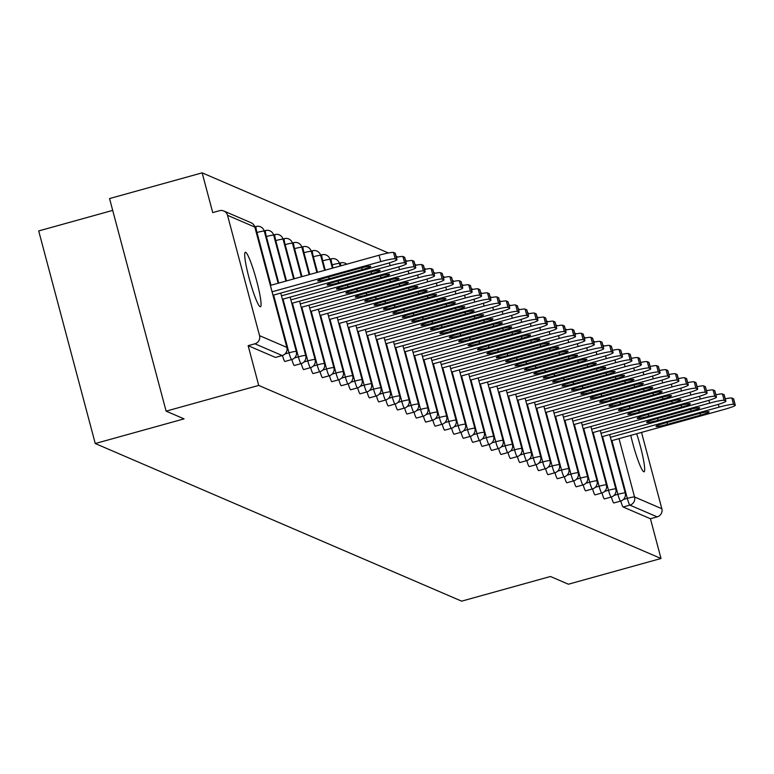 <?xml version="1.0" encoding="UTF-8"?>
<svg xmlns="http://www.w3.org/2000/svg" width="774" height="774" viewBox="0 0 774 774"><rect width="100%" height="100%" fill="white"/><g stroke="black" fill="none" stroke-linecap="round" stroke-linejoin="round"><path stroke-width="1.16" d="M630.781 435.385A28.28 3.289 74.5 0 0 643.736 471.763A28.28 3.289 74.5 0 0 644.065 471.801A28.28 3.289 74.5 0 0 636.663 433.75M245.639 252.295A28.28 3.289 74.5 0 0 245.31 252.266A28.28 3.289 74.5 0 0 249.363 279.124A28.28 3.289 74.5 0 0 260.122 306.717A28.28 3.289 74.5 0 0 260.451 306.756A28.28 3.289 74.5 0 0 256.397 279.898A28.28 3.289 74.5 0 0 245.639 252.295M112.694 210.393L38.7 230.942L95.26 443.531L461.652 601.156L550.449 576.495L568.406 584.215L661.006 558.499L258.719 385.423L166.11 411.149L109.55 198.56L202.149 172.844L212.734 212.598L219.497 210.712A6.627 6.55 -66.7 0 1 223.812 211.002L251.105 222.748A6.627 6.55 -66.7 0 1 254.83 227.072L227.537 215.327A6.627 6.55 -66.7 0 0 223.812 211.002M604.465 345.997L602.83 345.223M595.187 341.934L593.435 341.179M585.783 337.89L584.031 337.135M576.388 333.846L574.637 333.091M566.994 329.801L565.243 329.047M557.59 325.757L555.838 325.003M548.195 321.713L546.444 320.958M538.801 317.669L537.05 316.914M529.397 313.625L527.645 312.88M520.002 309.59L518.251 308.836M510.608 305.546L508.857 304.792M501.204 301.502L499.453 300.747M491.809 297.458L490.058 296.703M482.415 293.414L480.664 292.659M473.011 289.37L471.26 288.615M463.616 285.325L461.865 284.571M454.222 281.281L452.471 280.536M444.818 277.237L443.067 276.492M435.423 273.203L433.672 272.448M426.029 269.159L424.278 268.404M416.625 265.114L414.874 264.36M407.23 261.07L405.479 260.316M397.836 257.026L396.085 256.271M388.432 252.982L202.149 172.844M275.563 357.375A6.627 0.774 -105.5 0 1 275.505 357.424A6.627 0.774 -105.5 0 1 275.428 357.414L282.191 355.537L254.907 343.791A6.627 6.55 -66.7 0 0 259.551 335.655L227.537 215.327M275.428 357.414L248.144 345.668L258.719 385.423M254.907 343.791L248.144 345.668M641.53 432.395L661.838 508.731A6.627 6.55 113.3 0 1 657.194 516.868L650.431 518.744L661.006 558.499M95.26 443.531L184.067 418.869L166.11 411.149M650.431 518.744L623.138 507.009A6.627 0.774 -105.5 0 1 620.758 501.039M613.879 502.926A6.627 0.774 -105.5 0 1 613.821 502.974A6.627 0.774 -105.5 0 1 613.743 502.965A6.627 0.774 -105.5 0 1 611.363 496.995M604.484 498.882A6.627 0.774 -105.5 0 1 604.426 498.93A6.627 0.774 -105.5 0 1 604.349 498.92A6.627 0.774 -105.5 0 1 601.969 492.951M595.09 494.838A6.627 0.774 -105.5 0 1 595.022 494.886A6.627 0.774 -105.5 0 1 594.945 494.876A6.627 0.774 -105.5 0 1 592.565 488.916M585.686 490.793A6.627 0.774 -105.5 0 1 585.628 490.842A6.627 0.774 -105.5 0 1 585.55 490.832A6.627 0.774 -105.5 0 1 583.17 484.872M576.291 486.749A6.627 0.774 -105.5 0 1 576.233 486.798A6.627 0.774 -105.5 0 1 576.156 486.788A6.627 0.774 -105.5 0 1 573.776 480.828M566.897 482.705A6.627 0.774 -105.5 0 1 566.829 482.753A6.627 0.774 -105.5 0 1 566.752 482.744A6.627 0.774 -105.5 0 1 564.372 476.784M557.493 478.671A6.627 0.774 -105.5 0 1 557.435 478.709A6.627 0.774 -105.5 0 1 557.357 478.709A6.627 0.774 -105.5 0 1 554.977 472.74M548.098 474.626A6.627 0.774 -105.5 0 1 548.04 474.675A6.627 0.774 -105.5 0 1 547.963 474.665A6.627 0.774 -105.5 0 1 545.583 468.696M538.704 470.582A6.627 0.774 -105.5 0 1 538.636 470.631A6.627 0.774 -105.5 0 1 538.559 470.621A6.627 0.774 -105.5 0 1 536.179 464.652M529.3 466.538A6.627 0.774 -105.5 0 1 529.242 466.587A6.627 0.774 -105.5 0 1 529.164 466.577A6.627 0.774 -105.5 0 1 526.784 460.607M519.905 462.494A6.627 0.774 -105.5 0 1 519.847 462.542A6.627 0.774 -105.5 0 1 519.77 462.533A6.627 0.774 -105.5 0 1 517.39 456.573M510.511 458.45A6.627 0.774 -105.5 0 1 510.443 458.498A6.627 0.774 -105.5 0 1 510.366 458.489A6.627 0.774 -105.5 0 1 507.986 452.529M501.107 454.406A6.627 0.774 -105.5 0 1 501.049 454.454A6.627 0.774 -105.5 0 1 500.971 454.444A6.627 0.774 -105.5 0 1 498.591 448.485M491.713 450.362A6.627 0.774 -105.5 0 1 491.654 450.41A6.627 0.774 -105.5 0 1 491.577 450.4A6.627 0.774 -105.5 0 1 489.197 444.44M482.318 446.317A6.627 0.774 -105.5 0 1 482.25 446.366A6.627 0.774 -105.5 0 1 482.173 446.356A6.627 0.774 -105.5 0 1 479.793 440.396M472.914 442.283A6.627 0.774 -105.5 0 1 472.856 442.322A6.627 0.774 -105.5 0 1 472.779 442.322A6.627 0.774 -105.5 0 1 470.399 436.352M463.52 438.239A6.627 0.774 -105.5 0 1 463.462 438.287A6.627 0.774 -105.5 0 1 463.384 438.278A6.627 0.774 -105.5 0 1 461.004 432.308M454.125 434.195A6.627 0.774 -105.5 0 1 454.057 434.243A6.627 0.774 -105.5 0 1 453.98 434.233A6.627 0.774 -105.5 0 1 451.6 428.264M444.721 430.151A6.627 0.774 -105.5 0 1 444.663 430.199A6.627 0.774 -105.5 0 1 444.586 430.189A6.627 0.774 -105.5 0 1 442.206 424.22M435.327 426.106A6.627 0.774 -105.5 0 1 435.269 426.155A6.627 0.774 -105.5 0 1 435.191 426.145A6.627 0.774 -105.5 0 1 432.811 420.185M425.932 422.062A6.627 0.774 -105.5 0 1 425.864 422.111A6.627 0.774 -105.5 0 1 425.787 422.101A6.627 0.774 -105.5 0 1 423.407 416.141M416.528 418.018A6.627 0.774 -105.5 0 1 416.47 418.066A6.627 0.774 -105.5 0 1 416.393 418.057A6.627 0.774 -105.5 0 1 414.013 412.097M407.134 413.974A6.627 0.774 -105.5 0 1 407.076 414.022A6.627 0.774 -105.5 0 1 406.998 414.013A6.627 0.774 -105.5 0 1 404.618 408.053M397.739 409.939A6.627 0.774 -105.5 0 1 397.672 409.978A6.627 0.774 -105.5 0 1 397.594 409.968A6.627 0.774 -105.5 0 1 395.214 404.009M388.335 405.895A6.627 0.774 -105.5 0 1 388.277 405.934A6.627 0.774 -105.5 0 1 388.2 405.934A6.627 0.774 -105.5 0 1 385.82 399.964M378.941 401.851A6.627 0.774 -105.5 0 1 378.883 401.899A6.627 0.774 -105.5 0 1 378.805 401.89A6.627 0.774 -105.5 0 1 376.425 395.92M369.546 397.807A6.627 0.774 -105.5 0 1 369.479 397.855A6.627 0.774 -105.5 0 1 369.401 397.846A6.627 0.774 -105.5 0 1 367.021 391.876M360.142 393.763A6.627 0.774 -105.5 0 1 360.084 393.811A6.627 0.774 -105.5 0 1 360.007 393.802A6.627 0.774 -105.5 0 1 357.627 387.832M350.748 389.719A6.627 0.774 -105.5 0 1 350.69 389.767A6.627 0.774 -105.5 0 1 350.612 389.757A6.627 0.774 -105.5 0 1 348.232 383.798M341.353 385.675A6.627 0.774 -105.5 0 1 341.286 385.723A6.627 0.774 -105.5 0 1 341.208 385.713A6.627 0.774 -105.5 0 1 338.828 379.753M331.949 381.63A6.627 0.774 -105.5 0 1 331.891 381.679A6.627 0.774 -105.5 0 1 331.814 381.669A6.627 0.774 -105.5 0 1 329.434 375.709M322.555 377.586A6.627 0.774 -105.5 0 1 322.497 377.635A6.627 0.774 -105.5 0 1 322.419 377.625A6.627 0.774 -105.5 0 1 320.039 371.665M313.16 373.552A6.627 0.774 -105.5 0 1 313.093 373.59A6.627 0.774 -105.5 0 1 313.015 373.581A6.627 0.774 -105.5 0 1 310.635 367.621M303.756 369.508A6.627 0.774 -105.5 0 1 303.698 369.546A6.627 0.774 -105.5 0 1 303.621 369.546A6.627 0.774 -105.5 0 1 301.241 363.577M294.362 365.463A6.627 0.774 -105.5 0 1 294.304 365.512A6.627 0.774 -105.5 0 1 294.226 365.502A6.627 0.774 -105.5 0 1 291.846 359.533M284.967 361.419A6.627 0.774 -105.5 0 1 284.9 361.468A6.627 0.774 -105.5 0 1 284.832 361.458A6.627 0.774 -105.5 0 1 282.442 355.489M395.233 258.855L396.859 259.561L395.166 253.185L393.54 252.479L395.233 258.855A13.255 1.229 165.1 0 0 380.74 261.602L272.09 291.779M396.859 259.561A13.255 1.229 165.1 0 1 396.985 259.677A13.255 1.229 165.1 0 1 385.984 263.857L273.009 295.233M326.338 277.566A10.381 0.958 165.1 0 0 317.727 280.846A10.381 0.958 165.1 0 0 329.173 278.785L362.155 269.623A10.381 0.958 165.1 0 0 370.775 266.343A10.381 0.958 165.1 0 0 359.329 268.404L326.338 277.566M380.74 261.602L379.047 255.227L270.397 285.403M379.047 255.227A13.255 1.229 -14.9 0 1 393.54 252.479M404.638 262.899L406.263 263.605L404.56 257.22L402.935 256.523L404.638 262.899A13.255 1.229 165.1 0 0 390.144 265.646L281.484 295.823M406.263 263.605A13.255 1.229 165.1 0 1 406.389 263.711A13.255 1.229 165.1 0 1 395.379 267.901L282.404 299.277M335.742 281.61A10.381 0.958 165.1 0 0 327.121 284.89A10.381 0.958 165.1 0 0 338.567 282.829L371.549 273.667A10.381 0.958 165.1 0 0 380.169 270.387A10.381 0.958 165.1 0 0 368.724 272.448L335.742 281.61M396.365 257.326A13.255 1.229 -14.9 0 1 402.935 256.523M414.032 266.943L415.657 267.64L413.964 261.264L412.329 260.567L414.032 266.943A13.255 1.229 165.1 0 0 399.539 269.691L290.889 299.867M415.657 267.64A13.255 1.229 165.1 0 1 415.783 267.756A13.255 1.229 165.1 0 1 404.783 271.945L291.808 303.321M345.136 285.654A10.381 0.958 165.1 0 0 336.516 288.934A10.381 0.958 165.1 0 0 347.971 286.873L380.953 277.711A10.381 0.958 165.1 0 0 389.574 274.431A10.381 0.958 165.1 0 0 378.118 276.492L345.136 285.654M405.76 261.37A13.255 1.229 -14.9 0 1 412.329 260.567M423.426 270.987L425.052 271.684L423.359 265.308L421.733 264.611L423.426 270.987A13.255 1.229 165.1 0 0 408.933 273.735L300.283 303.911M425.052 271.684A13.255 1.229 165.1 0 1 425.178 271.8A13.255 1.229 165.1 0 1 414.177 275.989L301.202 307.365M354.531 289.699A10.381 0.958 165.1 0 0 345.92 292.978A10.381 0.958 165.1 0 0 357.365 290.918L390.348 281.755A10.381 0.958 165.1 0 0 398.968 278.476A10.381 0.958 165.1 0 0 387.522 280.536L354.531 289.699M415.154 265.405A13.255 1.229 -14.9 0 1 421.733 264.611M432.83 275.031L434.456 275.728L432.753 269.352L431.128 268.655L432.83 275.031A13.255 1.229 165.1 0 0 418.337 277.779L309.677 307.955M434.456 275.728A13.255 1.229 165.1 0 1 434.582 275.844A13.255 1.229 165.1 0 1 423.572 280.033L310.597 311.409M363.935 293.733A10.381 0.958 165.1 0 0 355.314 297.013A10.381 0.958 165.1 0 0 366.76 294.952L399.742 285.799A10.381 0.958 165.1 0 0 408.362 282.52A10.381 0.958 165.1 0 0 396.917 284.58L363.935 293.733M424.558 269.449A13.255 1.229 -14.9 0 1 431.128 268.655M442.225 279.075L443.85 279.772L442.157 273.396L440.522 272.7L442.225 279.075A13.255 1.229 165.1 0 0 427.732 281.823L319.082 311.999M443.85 279.772A13.255 1.229 165.1 0 1 443.976 279.888A13.255 1.229 165.1 0 1 432.976 284.077L320.001 315.453M373.329 297.777A10.381 0.958 165.1 0 0 364.709 301.057A10.381 0.958 165.1 0 0 376.164 298.996L409.146 289.834A10.381 0.958 165.1 0 0 417.767 286.564A10.381 0.958 165.1 0 0 406.311 288.625L373.329 297.777M433.953 273.493A13.255 1.229 -14.9 0 1 440.522 272.7M451.619 283.12L453.245 283.816L451.552 277.44L449.926 276.734L451.619 283.12A13.255 1.229 165.1 0 0 437.126 285.858L328.476 316.034M453.245 283.816A13.255 1.229 165.1 0 1 453.371 283.932A13.255 1.229 165.1 0 1 442.37 288.122L329.395 319.498M382.724 301.821A10.381 0.958 165.1 0 0 374.113 305.101A10.381 0.958 165.1 0 0 385.558 303.04L418.541 293.878A10.381 0.958 165.1 0 0 427.161 290.598A10.381 0.958 165.1 0 0 415.706 292.659L382.724 301.821M443.347 277.537A13.255 1.229 -14.9 0 1 449.926 276.734M461.023 287.164L462.649 287.86L460.946 281.484L459.321 280.778L461.023 287.164A13.255 1.229 165.1 0 0 446.53 289.902L337.87 320.078M462.649 287.86A13.255 1.229 165.1 0 1 462.765 287.976A13.255 1.229 165.1 0 1 451.764 292.156L338.789 323.532M392.128 305.865A10.381 0.958 165.1 0 0 383.507 309.145A10.381 0.958 165.1 0 0 394.953 307.084L427.935 297.922A10.381 0.958 165.1 0 0 436.555 294.642A10.381 0.958 165.1 0 0 425.11 296.703L392.128 305.865M452.751 281.581A13.255 1.229 -14.9 0 1 459.321 280.778M470.418 291.198L472.043 291.904L470.35 285.529L468.715 284.822L470.418 291.198A13.255 1.229 165.1 0 0 455.925 293.946L347.274 324.122M472.043 291.904A13.255 1.229 165.1 0 1 472.169 292.021A13.255 1.229 165.1 0 1 461.169 296.2L348.194 327.576M401.522 309.91A10.381 0.958 165.1 0 0 392.902 313.189A10.381 0.958 165.1 0 0 404.357 311.129L437.339 301.966A10.381 0.958 165.1 0 0 445.959 298.687A10.381 0.958 165.1 0 0 434.504 300.747L401.522 309.91M462.146 285.625A13.255 1.229 -14.9 0 1 468.715 284.822M479.812 295.242L481.438 295.949L479.745 289.563L478.119 288.866L479.812 295.242A13.255 1.229 165.1 0 0 465.319 297.99L356.669 328.166M481.438 295.949A13.255 1.229 165.1 0 1 481.563 296.065A13.255 1.229 165.1 0 1 470.563 300.244L357.588 331.62M410.917 313.954A10.381 0.958 165.1 0 0 402.306 317.234A10.381 0.958 165.1 0 0 413.751 315.173L446.733 306.011A10.381 0.958 165.1 0 0 455.354 302.731A10.381 0.958 165.1 0 0 443.899 304.792L410.917 313.954M471.54 289.669A13.255 1.229 -14.9 0 1 478.119 288.866M489.216 299.286L490.842 299.993L489.139 293.607L487.514 292.911L489.216 299.286A13.255 1.229 165.1 0 0 474.723 302.034L366.063 332.21M490.842 299.993A13.255 1.229 165.1 0 1 490.958 300.099A13.255 1.229 165.1 0 1 479.957 304.288L366.982 335.664M420.321 317.998A10.381 0.958 165.1 0 0 411.7 321.278A10.381 0.958 165.1 0 0 423.146 319.217L456.128 310.055A10.381 0.958 165.1 0 0 464.748 306.775A10.381 0.958 165.1 0 0 453.303 308.836L420.321 317.998M480.944 293.714A13.255 1.229 -14.9 0 1 487.514 292.911M498.611 303.331L500.236 304.027L498.543 297.651L496.908 296.955L498.611 303.331A13.255 1.229 165.1 0 0 484.118 306.078L375.467 336.255M500.236 304.027A13.255 1.229 165.1 0 1 500.362 304.143A13.255 1.229 165.1 0 1 489.362 308.333L376.387 339.709M429.715 322.042A10.381 0.958 165.1 0 0 421.095 325.322A10.381 0.958 165.1 0 0 432.55 323.261L465.532 314.099A10.381 0.958 165.1 0 0 474.152 310.819A10.381 0.958 165.1 0 0 462.697 312.88L429.715 322.042M490.339 297.758A13.255 1.229 -14.9 0 1 496.908 296.955M508.005 307.375L509.631 308.071L507.938 301.696L506.312 300.999L508.005 307.375A13.255 1.229 165.1 0 0 493.512 310.122L384.862 340.299M509.631 308.071A13.255 1.229 165.1 0 1 509.756 308.187A13.255 1.229 165.1 0 1 498.756 312.377L385.781 343.753M439.11 326.086A10.381 0.958 165.1 0 0 430.499 329.366A10.381 0.958 165.1 0 0 441.944 327.296L474.926 318.143A10.381 0.958 165.1 0 0 483.547 314.863A10.381 0.958 165.1 0 0 472.092 316.924L439.11 326.086M499.733 301.792A13.255 1.229 -14.9 0 1 506.312 300.999M517.409 311.419L519.035 312.116L517.332 305.74L515.707 305.043L517.409 311.419A13.255 1.229 165.1 0 0 502.916 314.167L394.256 344.343M519.035 312.116A13.255 1.229 165.1 0 1 519.151 312.232A13.255 1.229 165.1 0 1 508.15 316.421L395.175 347.797M448.514 330.121A10.381 0.958 165.1 0 0 439.893 333.401A10.381 0.958 165.1 0 0 451.339 331.34L484.321 322.187A10.381 0.958 165.1 0 0 492.941 318.907A10.381 0.958 165.1 0 0 481.496 320.968L448.514 330.121M509.128 305.836A13.255 1.229 -14.9 0 1 515.707 305.043M526.804 315.463L528.429 316.16L526.736 309.784L525.101 309.087L526.804 315.463A13.255 1.229 165.1 0 0 512.311 318.211L403.66 348.387M528.429 316.16A13.255 1.229 165.1 0 1 528.555 316.276A13.255 1.229 165.1 0 1 517.554 320.465L404.579 351.841M457.908 334.165A10.381 0.958 165.1 0 0 449.288 337.445A10.381 0.958 165.1 0 0 460.743 335.384L493.725 326.222A10.381 0.958 165.1 0 0 502.345 322.952A10.381 0.958 165.1 0 0 490.89 325.012L457.908 334.165M518.532 309.881A13.255 1.229 -14.9 0 1 525.101 309.087M536.198 319.507L537.824 320.204L536.13 313.828L534.505 313.122L536.198 319.507A13.255 1.229 165.1 0 0 521.705 322.245L413.055 352.422M537.824 320.204A13.255 1.229 165.1 0 1 537.949 320.32A13.255 1.229 165.1 0 1 526.949 324.509L413.974 355.885M467.303 338.209A10.381 0.958 165.1 0 0 458.692 341.489A10.381 0.958 165.1 0 0 470.137 339.428L503.119 330.266A10.381 0.958 165.1 0 0 511.74 326.986A10.381 0.958 165.1 0 0 500.285 329.047L467.303 338.209M527.926 313.925A13.255 1.229 -14.9 0 1 534.505 313.122M545.593 323.551L547.228 324.248L545.525 317.872L543.899 317.166L545.593 323.551A13.255 1.229 165.1 0 0 531.109 326.289L422.449 356.466M547.228 324.248A13.255 1.229 165.1 0 1 547.344 324.364A13.255 1.229 165.1 0 1 536.343 328.544L423.368 359.92M476.707 342.253A10.381 0.958 165.1 0 0 468.086 345.533A10.381 0.958 165.1 0 0 479.532 343.472L512.514 334.31A10.381 0.958 165.1 0 0 521.134 331.03A10.381 0.958 165.1 0 0 509.689 333.091L476.707 342.253M537.32 317.969A13.255 1.229 -14.9 0 1 543.899 317.166M554.997 327.586L556.622 328.292L554.929 321.916L553.294 321.21L554.997 327.586A13.255 1.229 165.1 0 0 540.504 330.334L431.853 360.51M556.622 328.292A13.255 1.229 165.1 0 1 556.748 328.408A13.255 1.229 165.1 0 1 545.747 332.588L432.772 363.964M486.101 346.297A10.381 0.958 165.1 0 0 477.481 349.577A10.381 0.958 165.1 0 0 488.936 347.516L521.918 338.354A10.381 0.958 165.1 0 0 530.538 335.074A10.381 0.958 165.1 0 0 519.083 337.135L486.101 346.297M546.725 322.013A13.255 1.229 -14.9 0 1 553.294 321.21M564.391 331.63L566.017 332.336L564.323 325.951L562.698 325.254L564.391 331.63A13.255 1.229 165.1 0 0 549.898 334.378L441.248 364.554M566.017 332.336A13.255 1.229 165.1 0 1 566.142 332.452A13.255 1.229 165.1 0 1 555.142 336.632L442.167 368.008M495.495 350.341A10.381 0.958 165.1 0 0 486.885 353.621A10.381 0.958 165.1 0 0 498.33 351.56L531.312 342.398A10.381 0.958 165.1 0 0 539.933 339.118A10.381 0.958 165.1 0 0 528.478 341.179L495.495 350.341M556.119 326.057A13.255 1.229 -14.9 0 1 562.698 325.254M573.786 335.674L575.421 336.38L573.718 329.995L572.092 329.298L573.786 335.674A13.255 1.229 165.1 0 0 559.292 338.422L450.642 368.598M575.421 336.38A13.255 1.229 165.1 0 1 575.537 336.487A13.255 1.229 165.1 0 1 564.536 340.676L451.561 372.052M504.9 354.386A10.381 0.958 165.1 0 0 496.279 357.665A10.381 0.958 165.1 0 0 507.725 355.605L540.707 346.442A10.381 0.958 165.1 0 0 549.327 343.163A10.381 0.958 165.1 0 0 537.882 345.223L504.9 354.386M565.513 330.101A13.255 1.229 -14.9 0 1 572.092 329.298M583.19 339.718L584.815 340.415L583.122 334.039L581.487 333.342L583.19 339.718A13.255 1.229 165.1 0 0 568.697 342.466L460.046 372.642M584.815 340.415A13.255 1.229 165.1 0 1 584.941 340.531A13.255 1.229 165.1 0 1 573.94 344.72L460.965 376.096M514.294 358.43A10.381 0.958 165.1 0 0 505.674 361.71A10.381 0.958 165.1 0 0 517.129 359.649L550.111 350.487A10.381 0.958 165.1 0 0 558.731 347.207A10.381 0.958 165.1 0 0 547.276 349.267L514.294 358.43M574.918 334.136A13.255 1.229 -14.9 0 1 581.487 333.342M592.584 343.762L594.209 344.459L592.516 338.083L590.891 337.387L592.584 343.762A13.255 1.229 165.1 0 0 578.091 346.51L469.441 376.686M594.209 344.459A13.255 1.229 165.1 0 1 594.335 344.575A13.255 1.229 165.1 0 1 583.335 348.764L470.36 380.14M523.688 362.474A10.381 0.958 165.1 0 0 515.078 365.744A10.381 0.958 165.1 0 0 526.523 363.683L559.505 354.531A10.381 0.958 165.1 0 0 568.126 351.251A10.381 0.958 165.1 0 0 556.67 353.312L523.688 362.474M584.312 338.18A13.255 1.229 -14.9 0 1 590.891 337.387M601.979 347.807L603.614 348.503L601.911 342.127L600.285 341.431L601.979 347.807A13.255 1.229 165.1 0 0 587.485 350.554L478.835 380.731M603.614 348.503A13.255 1.229 165.1 0 1 603.73 348.619A13.255 1.229 165.1 0 1 592.729 352.809L479.754 384.185M533.092 366.508A10.381 0.958 165.1 0 0 524.472 369.788A10.381 0.958 165.1 0 0 535.918 367.727L568.9 358.575A10.381 0.958 165.1 0 0 577.52 355.295A10.381 0.958 165.1 0 0 566.075 357.356L533.092 366.508M593.706 342.224A13.255 1.229 -14.9 0 1 600.285 341.431M611.383 351.851L613.008 352.547L611.315 346.172L609.68 345.475L611.383 351.851A13.255 1.229 165.1 0 0 596.889 354.598L488.239 384.775M613.008 352.547A13.255 1.229 165.1 0 1 613.134 352.663A13.255 1.229 165.1 0 1 602.133 356.853L489.158 388.229M542.487 370.553A10.381 0.958 165.1 0 0 533.866 373.832A10.381 0.958 165.1 0 0 545.322 371.772L578.304 362.609A10.381 0.958 165.1 0 0 586.924 359.339A10.381 0.958 165.1 0 0 575.469 361.4L542.487 370.553M603.11 346.268A13.255 1.229 -14.9 0 1 609.68 345.475M620.777 355.895L622.402 356.591L620.709 350.216L619.084 349.509L620.777 355.895A13.255 1.229 165.1 0 0 606.284 358.633L497.634 388.809M622.402 356.591A13.255 1.229 165.1 0 1 622.528 356.708A13.255 1.229 165.1 0 1 611.528 360.887L498.553 392.273M551.881 374.597A10.381 0.958 165.1 0 0 543.261 377.876A10.381 0.958 165.1 0 0 554.716 375.816L587.698 366.653A10.381 0.958 165.1 0 0 596.319 363.374A10.381 0.958 165.1 0 0 584.863 365.434L551.881 374.597M612.505 350.312A13.255 1.229 -14.9 0 1 619.084 349.509M630.171 359.939L631.807 360.636L630.104 354.26L628.478 353.554L630.171 359.939A13.255 1.229 165.1 0 0 615.678 362.677L507.028 392.853M631.807 360.636A13.255 1.229 165.1 0 1 631.923 360.752A13.255 1.229 165.1 0 1 620.922 364.931L507.947 396.307M561.285 378.641A10.381 0.958 165.1 0 0 552.665 381.921A10.381 0.958 165.1 0 0 564.111 379.86L597.093 370.698A10.381 0.958 165.1 0 0 605.713 367.418A10.381 0.958 165.1 0 0 594.268 369.479L561.285 378.641M621.899 354.357A13.255 1.229 -14.9 0 1 628.478 353.554M639.576 363.974L641.201 364.68L639.498 358.304L637.873 357.598L639.576 363.974A13.255 1.229 165.1 0 0 625.082 366.721L516.432 396.898M641.201 364.68A13.255 1.229 165.1 0 1 641.327 364.796A13.255 1.229 165.1 0 1 630.317 368.975L517.351 400.352M570.68 382.685A10.381 0.958 165.1 0 0 562.059 385.965A10.381 0.958 165.1 0 0 573.515 383.904L606.497 374.742A10.381 0.958 165.1 0 0 615.117 371.462A10.381 0.958 165.1 0 0 603.662 373.523L570.68 382.685M631.303 358.401A13.255 1.229 -14.9 0 1 637.873 357.598M648.97 368.018L650.595 368.724L648.902 362.338L647.277 361.642L648.97 368.018A13.255 1.229 165.1 0 0 634.477 370.765L525.827 400.942M650.595 368.724A13.255 1.229 165.1 0 1 650.721 368.83A13.255 1.229 165.1 0 1 639.721 373.02L526.746 404.396M580.074 386.729A10.381 0.958 165.1 0 0 571.454 390.009A10.381 0.958 165.1 0 0 582.909 387.948L615.891 378.786A10.381 0.958 165.1 0 0 624.512 375.506A10.381 0.958 165.1 0 0 613.056 377.567L580.074 386.729M640.698 362.445A13.255 1.229 -14.9 0 1 647.277 361.642M658.364 372.062L659.999 372.768L658.297 366.383L656.671 365.686L658.364 372.062A13.255 1.229 165.1 0 0 643.871 374.81L535.221 404.986M659.999 372.768A13.255 1.229 165.1 0 1 660.116 372.875A13.255 1.229 165.1 0 1 649.115 377.064L536.14 408.44M589.478 390.773A10.381 0.958 165.1 0 0 580.858 394.053A10.381 0.958 165.1 0 0 592.304 391.992L625.286 382.83A10.381 0.958 165.1 0 0 633.906 379.55A10.381 0.958 165.1 0 0 622.46 381.611L589.478 390.773M650.092 366.489A13.255 1.229 -14.9 0 1 656.671 365.686M667.769 376.106L669.394 376.803L667.691 370.427L666.066 369.73L667.769 376.106A13.255 1.229 165.1 0 0 653.275 378.854L544.625 409.03M669.394 376.803A13.255 1.229 165.1 0 1 669.52 376.919A13.255 1.229 165.1 0 1 658.51 381.108L545.544 412.484M598.873 394.817A10.381 0.958 165.1 0 0 590.252 398.097A10.381 0.958 165.1 0 0 601.708 396.036L634.69 386.874A10.381 0.958 165.1 0 0 643.31 383.594A10.381 0.958 165.1 0 0 631.855 385.655L598.873 394.817M659.496 370.523A13.255 1.229 -14.9 0 1 666.066 369.73M677.163 380.15L678.788 380.847L677.095 374.471L675.47 373.774L677.163 380.15A13.255 1.229 165.1 0 0 662.67 382.898L554.02 413.074M678.788 380.847A13.255 1.229 165.1 0 1 678.914 380.963A13.255 1.229 165.1 0 1 667.914 385.152L554.939 416.528M608.267 398.862A10.381 0.958 165.1 0 0 599.647 402.132A10.381 0.958 165.1 0 0 611.102 400.071L644.084 390.918A10.381 0.958 165.1 0 0 652.705 387.639A10.381 0.958 165.1 0 0 641.249 389.699L608.267 398.862M668.891 374.568A13.255 1.229 -14.9 0 1 675.47 373.774M686.557 384.194L688.192 384.891L686.49 378.515L684.864 377.818L686.557 384.194A13.255 1.229 165.1 0 0 672.064 386.942L563.414 417.118M688.192 384.891A13.255 1.229 165.1 0 1 688.309 385.007A13.255 1.229 165.1 0 1 677.308 389.196L564.333 420.572M617.671 402.896A10.381 0.958 165.1 0 0 609.051 406.176A10.381 0.958 165.1 0 0 620.496 404.115L653.479 394.963A10.381 0.958 165.1 0 0 662.099 391.683A10.381 0.958 165.1 0 0 650.653 393.743L617.671 402.896M678.285 378.612A13.255 1.229 -14.9 0 1 684.864 377.818M695.961 388.238L697.587 388.935L695.884 382.559L694.259 381.863L695.961 388.238A13.255 1.229 165.1 0 0 681.468 390.986L572.818 421.162M697.587 388.935A13.255 1.229 165.1 0 1 697.713 389.051A13.255 1.229 165.1 0 1 686.702 393.24L573.737 424.616M627.066 406.94A10.381 0.958 165.1 0 0 618.445 410.22A10.381 0.958 165.1 0 0 629.901 408.159L662.883 398.997A10.381 0.958 165.1 0 0 671.493 395.727A10.381 0.958 165.1 0 0 660.048 397.788L627.066 406.94M687.689 382.656A13.255 1.229 -14.9 0 1 694.259 381.863M705.356 392.283L706.981 392.979L705.288 386.603L703.663 385.897L705.356 392.283A13.255 1.229 165.1 0 0 690.863 395.021L582.212 425.197M706.981 392.979A13.255 1.229 165.1 0 1 707.107 393.095A13.255 1.229 165.1 0 1 696.107 397.275L583.132 428.661M636.46 410.984A10.381 0.958 165.1 0 0 627.84 414.264A10.381 0.958 165.1 0 0 639.295 412.203L672.277 403.041A10.381 0.958 165.1 0 0 680.897 399.761A10.381 0.958 165.1 0 0 669.442 401.822L636.46 410.984M697.084 386.7A13.255 1.229 -14.9 0 1 703.663 385.897M714.75 396.327L716.385 397.023L714.683 390.647L713.057 389.941L714.75 396.327A13.255 1.229 165.1 0 0 700.257 399.065L591.607 429.241M716.385 397.023A13.255 1.229 165.1 0 1 716.501 397.139A13.255 1.229 165.1 0 1 705.501 401.319L592.526 432.695M645.864 415.028A10.381 0.958 165.1 0 0 637.244 418.308A10.381 0.958 165.1 0 0 648.689 416.248L681.671 407.085A10.381 0.958 165.1 0 0 690.292 403.805A10.381 0.958 165.1 0 0 678.846 405.866L645.864 415.028M706.478 390.744A13.255 1.229 -14.9 0 1 713.057 389.941M724.154 400.361L725.78 401.067L724.077 394.692L722.452 393.985L724.154 400.361A13.255 1.229 165.1 0 0 709.661 403.109L601.001 433.285M725.78 401.067A13.255 1.229 165.1 0 1 725.906 401.184A13.255 1.229 165.1 0 1 714.895 405.363L601.93 436.739M655.259 419.073A10.381 0.958 165.1 0 0 646.638 422.352A10.381 0.958 165.1 0 0 658.094 420.292L691.076 411.129A10.381 0.958 165.1 0 0 699.686 407.85A10.381 0.958 165.1 0 0 688.241 409.91L655.259 419.073M715.882 394.788A13.255 1.229 -14.9 0 1 722.452 393.985M733.549 404.405L735.174 405.112L733.481 398.726L731.856 398.029L733.549 404.405A13.255 1.229 165.1 0 0 719.056 407.153L610.405 437.329M735.174 405.112A13.255 1.229 165.1 0 1 735.3 405.218A13.255 1.229 165.1 0 1 724.3 409.407L611.325 440.783M664.653 423.117A10.381 0.958 165.1 0 0 656.033 426.397A10.381 0.958 165.1 0 0 667.488 424.336L700.47 415.174A10.381 0.958 165.1 0 0 709.09 411.894A10.381 0.958 165.1 0 0 697.635 413.955L664.653 423.117M725.277 398.833A13.255 1.229 -14.9 0 1 731.856 398.029M259.551 335.655L286.844 347.391L254.83 227.072A6.627 0.61 -14.9 0 1 254.888 227.13A6.627 0.61 -14.9 0 1 254.859 227.208M275.505 357.424L282.268 355.547A6.627 0.774 74.5 0 1 282.191 355.537A6.627 6.55 -66.7 0 0 286.844 347.391A6.627 0.61 -14.9 0 1 286.902 347.449L254.888 227.13A6.627 6.627 0 0 0 251.105 222.748M619.026 438.645L634.554 496.985L661.838 508.731M657.194 516.868L629.91 505.132L623.138 507.009M623.467 499.424L627.308 498.359A6.627 0.61 165.1 0 1 634.554 496.985A6.627 6.55 113.3 0 1 629.91 505.132A6.627 0.774 -105.5 0 1 627.308 498.359L611.944 440.609M285.151 353.882L288.992 352.809L273.628 295.068M271.006 285.229L256.978 232.49L256.358 232.655M286.902 347.449A6.627 6.627 0 0 1 282.268 355.547A6.627 0.774 74.5 0 0 282.336 355.498M256.184 226.501A6.627 0.774 74.5 0 0 256.107 226.492A6.627 0.774 74.5 0 0 256.978 232.49A6.627 0.61 165.1 0 1 264.224 231.116A6.627 0.61 -14.9 0 1 264.282 231.174A6.627 0.61 -14.9 0 1 264.263 231.252M284.9 361.468L291.672 359.581A6.627 6.627 0 0 0 296.297 351.493A6.627 0.61 -14.9 0 0 296.239 351.435A6.627 0.61 165.1 0 0 288.992 352.809A6.627 0.774 -105.5 0 0 291.595 359.581A6.627 0.774 74.5 0 0 291.672 359.581A6.627 0.774 74.5 0 0 291.73 359.533M294.546 357.917L298.387 356.853L283.023 299.103M278.756 283.081L266.372 236.534L265.753 236.699M303.94 361.961L307.791 360.897L292.427 303.147M286.506 280.923L275.776 240.579L275.157 240.743M313.344 366.005L317.185 364.941L301.821 307.191M294.255 278.775L285.171 244.613L284.551 244.787M322.739 370.049L326.58 368.985L311.216 311.235M302.005 276.618L294.565 248.657L293.946 248.831M332.133 374.094L335.984 373.029L320.62 315.279M309.755 274.47L303.969 252.701L303.35 252.875M341.537 378.138L345.378 377.073L330.014 319.323M317.504 272.322L313.364 256.745L312.744 256.92M350.932 382.182L354.773 381.108L339.409 323.368M325.254 270.165L322.758 260.79L322.139 260.964M360.326 386.226L364.177 385.152L348.803 327.412M333.004 268.017L332.162 264.834L331.543 265.008M369.73 390.27L373.571 389.196L358.207 331.456M379.125 394.305L382.966 393.24L367.602 335.49M388.519 398.349L392.37 397.285L376.996 339.534M397.923 402.393L401.764 401.329L386.4 343.579M407.317 406.437L411.158 405.373L395.795 347.623M416.712 410.481L420.563 409.417L405.189 351.667M426.116 414.525L429.957 413.461L414.593 355.711M435.51 418.57L439.351 417.496L423.988 359.755M444.905 422.614L448.756 421.54L433.382 363.799M454.309 426.658L458.15 425.584L442.786 367.844M463.703 430.692L467.544 429.628L452.18 371.878M473.098 434.736L476.948 433.672L461.575 375.922M482.502 438.781L486.343 437.716L470.979 379.966M491.896 442.825L495.737 441.761L480.373 384.01M501.291 446.869L505.141 445.805L489.768 388.055M510.695 450.913L514.536 449.849L499.172 392.099M520.089 454.957L523.93 453.883L508.566 396.143M529.484 459.001L533.334 457.927L517.961 400.187M538.888 463.046L542.729 461.972L527.365 404.222M548.282 467.08L552.123 466.016L536.759 408.266M557.677 471.124L561.527 470.06L546.154 412.31M567.081 475.168L570.922 474.104L555.558 416.354M576.475 479.212L580.316 478.148L564.952 420.398M585.87 483.257L589.72 482.192L574.347 424.442M595.274 487.301L599.115 486.236L583.751 428.486M604.668 491.345L608.509 490.271L593.145 432.531M614.063 495.389L617.904 494.315L602.54 436.575M265.579 230.546A6.627 0.774 74.5 0 0 265.501 230.536A6.627 0.774 74.5 0 0 266.372 236.534A6.627 0.61 165.1 0 1 273.619 235.161A6.627 0.61 -14.9 0 1 273.686 235.219A6.627 0.61 -14.9 0 1 273.657 235.296M294.304 365.512L301.067 363.625A6.627 6.627 0 0 0 305.701 355.537A6.627 0.61 -14.9 0 0 305.633 355.479A6.627 0.61 165.1 0 0 298.387 356.853A6.627 0.774 -105.5 0 0 300.989 363.625A6.627 0.774 74.5 0 0 301.067 363.625A6.627 0.774 74.5 0 0 301.134 363.577M274.983 234.59A6.627 0.774 74.5 0 0 274.905 234.58A6.627 0.774 74.5 0 0 275.776 240.579A6.627 0.61 165.1 0 1 283.023 239.205A6.627 0.61 -14.9 0 1 283.081 239.263A6.627 0.61 -14.9 0 1 283.052 239.34M303.698 369.546L310.461 367.669A6.627 6.627 0 0 0 315.095 359.581A6.627 0.61 -14.9 0 0 315.037 359.523A6.627 0.61 165.1 0 0 307.791 360.897A6.627 0.774 -105.5 0 0 310.384 367.66A6.627 0.774 74.5 0 0 310.461 367.669A6.627 0.774 74.5 0 0 310.529 367.621M284.377 238.624A6.627 0.774 74.5 0 0 284.3 238.624A6.627 0.774 74.5 0 0 285.171 244.613A6.627 0.61 165.1 0 1 292.417 243.239A6.627 0.61 -14.9 0 1 292.475 243.297A6.627 0.61 -14.9 0 1 292.456 243.384M313.093 373.59L319.865 371.714A6.627 6.627 0 0 0 324.49 363.625A6.627 0.61 -14.9 0 0 324.432 363.567A6.627 0.61 165.1 0 0 317.185 364.941A6.627 0.774 -105.5 0 0 319.788 371.704A6.627 0.774 74.5 0 0 319.865 371.714A6.627 0.774 74.5 0 0 319.923 371.665M293.772 242.668A6.627 0.774 74.5 0 0 293.694 242.659A6.627 0.774 74.5 0 0 294.565 248.657A6.627 0.61 165.1 0 1 301.812 247.283A6.627 0.61 -14.9 0 1 301.879 247.341A6.627 0.61 -14.9 0 1 301.85 247.428M333.894 367.669A6.627 0.61 -14.9 0 0 333.826 367.611A6.627 0.61 165.1 0 0 326.58 368.985A6.627 0.774 -105.5 0 0 329.182 375.748A6.627 0.774 74.5 0 0 329.26 375.758A6.627 6.627 0 0 0 333.894 367.669L318.346 309.252M303.176 246.713A6.627 0.774 74.5 0 0 303.098 246.703A6.627 0.774 74.5 0 0 303.969 252.701A6.627 0.61 165.1 0 1 311.216 251.327A6.627 0.61 -14.9 0 1 311.274 251.386A6.627 0.61 -14.9 0 1 311.245 251.473M331.891 381.679L338.654 379.802A6.627 6.627 0 0 0 343.288 371.714A6.627 0.61 -14.9 0 0 343.23 371.655A6.627 0.61 165.1 0 0 335.984 373.029A6.627 0.774 -105.5 0 0 338.577 379.792A6.627 0.774 74.5 0 0 338.654 379.802A6.627 0.774 74.5 0 0 338.722 379.753M312.57 250.757A6.627 0.774 74.5 0 0 312.493 250.747A6.627 0.774 74.5 0 0 313.364 256.745A6.627 0.61 165.1 0 1 320.61 255.372A6.627 0.61 -14.9 0 1 320.668 255.43A6.627 0.61 -14.9 0 1 320.649 255.507M341.286 385.723L348.058 383.846A6.627 6.627 0 0 0 352.683 375.758A6.627 0.61 -14.9 0 0 352.625 375.7A6.627 0.61 165.1 0 0 345.378 377.073A6.627 0.774 -105.5 0 0 347.981 383.836A6.627 0.774 74.5 0 0 348.058 383.846A6.627 0.774 74.5 0 0 348.116 383.798M321.965 254.801A6.627 0.774 74.5 0 0 321.887 254.791A6.627 0.774 74.5 0 0 322.758 260.79A6.627 0.61 165.1 0 1 330.005 259.416A6.627 0.61 -14.9 0 1 330.072 259.474A6.627 0.61 -14.9 0 1 330.043 259.551M350.69 389.767L357.453 387.89A6.627 6.627 0 0 0 362.087 379.792A6.627 0.61 -14.9 0 0 362.019 379.744A6.627 0.61 165.1 0 0 354.773 381.108A6.627 0.774 -105.5 0 0 357.375 387.88A6.627 0.774 74.5 0 0 357.453 387.89A6.627 0.774 74.5 0 0 357.52 387.842M331.369 258.845A6.627 0.774 74.5 0 0 331.291 258.835A6.627 0.774 74.5 0 0 332.162 264.834A6.627 0.61 165.1 0 1 339.409 263.46A6.627 0.61 -14.9 0 1 339.467 263.518A6.627 0.61 -14.9 0 1 339.438 263.595M360.084 393.811L366.847 391.934A6.627 6.627 0 0 0 371.481 383.836A6.627 0.61 -14.9 0 0 371.423 383.778A6.627 0.61 165.1 0 0 364.177 385.152A6.627 0.774 -105.5 0 0 366.77 391.925A6.627 0.774 74.5 0 0 366.847 391.934A6.627 0.774 74.5 0 0 366.915 391.886M340.763 262.889A6.627 0.774 74.5 0 0 340.686 262.879A6.627 0.774 74.5 0 0 340.85 265.84M365.338 329.472L380.876 387.88A6.627 0.61 -14.9 0 0 380.818 387.822A6.627 0.61 165.1 0 0 373.571 389.196A6.627 0.774 -105.5 0 0 376.174 395.969A6.627 0.774 74.5 0 0 376.251 395.969A6.627 6.627 0 0 0 380.876 387.88A6.627 0.61 -14.9 0 1 380.856 387.968M378.883 401.899L385.646 400.013A6.627 6.627 0 0 0 390.28 391.925A6.627 0.61 -14.9 0 0 390.212 391.867A6.627 0.61 165.1 0 0 382.966 393.24A6.627 0.774 -105.5 0 0 385.568 400.003A6.627 0.774 74.5 0 0 385.646 400.013A6.627 0.774 74.5 0 0 385.704 399.964M388.277 405.934L395.04 404.057A6.627 6.627 0 0 0 399.674 395.969A6.627 0.61 -14.9 0 0 399.616 395.911A6.627 0.61 165.1 0 0 392.37 397.285A6.627 0.774 -105.5 0 0 394.963 404.047A6.627 0.774 74.5 0 0 395.04 404.057A6.627 0.774 74.5 0 0 395.108 404.009M397.672 409.978L404.444 408.101A6.627 6.627 0 0 0 409.069 400.013A6.627 0.61 -14.9 0 0 409.011 399.955A6.627 0.61 165.1 0 0 401.764 401.329A6.627 0.774 -105.5 0 0 404.367 408.091A6.627 0.774 74.5 0 0 404.444 408.101A6.627 0.774 74.5 0 0 404.502 408.053M393.531 341.595L409.069 400.013A6.627 0.61 -14.9 0 1 409.049 400.09M407.076 414.022L413.838 412.145A6.627 6.627 0 0 0 418.473 404.057A6.627 0.61 -14.9 0 0 418.405 403.999A6.627 0.61 165.1 0 0 411.158 405.373A6.627 0.774 -105.5 0 0 413.761 412.136A6.627 0.774 74.5 0 0 413.838 412.145A6.627 0.774 74.5 0 0 413.897 412.097M402.925 345.639L418.473 404.057A6.627 0.61 -14.9 0 1 418.444 404.134M416.47 418.066L423.233 416.189A6.627 6.627 0 0 0 427.867 408.101A6.627 0.61 -14.9 0 0 427.809 408.043A6.627 0.61 165.1 0 0 420.563 409.417A6.627 0.774 -105.5 0 0 423.155 416.18A6.627 0.774 74.5 0 0 423.233 416.189A6.627 0.774 74.5 0 0 423.301 416.141M412.329 349.684L427.867 408.101A6.627 0.61 -14.9 0 1 427.838 408.179M421.724 353.728L437.262 412.145A6.627 0.61 -14.9 0 0 437.204 412.087A6.627 0.61 165.1 0 0 429.957 413.461A6.627 0.774 -105.5 0 0 432.56 420.224A6.627 0.774 74.5 0 0 432.637 420.234A6.627 6.627 0 0 0 437.262 412.145A6.627 0.61 -14.9 0 1 437.242 412.223M435.269 426.155L442.031 424.278A6.627 6.627 0 0 0 446.666 416.18A6.627 0.61 -14.9 0 0 446.598 416.131A6.627 0.61 165.1 0 0 439.351 417.496A6.627 0.774 -105.5 0 0 441.954 424.268A6.627 0.774 74.5 0 0 442.031 424.278A6.627 0.774 74.5 0 0 442.089 424.229M431.118 357.772L446.666 416.18A6.627 0.61 -14.9 0 1 446.637 416.267M440.522 361.816L456.06 420.224A6.627 0.61 -14.9 0 0 456.002 420.166A6.627 0.61 165.1 0 0 448.756 421.54A6.627 0.774 -105.5 0 0 451.348 428.312A6.627 0.774 74.5 0 0 451.426 428.322A6.627 6.627 0 0 0 456.06 420.224A6.627 0.61 -14.9 0 1 456.031 420.311M454.057 434.243L460.83 432.356A6.627 6.627 0 0 0 465.455 424.268A6.627 0.61 -14.9 0 0 465.397 424.21A6.627 0.61 165.1 0 0 458.15 425.584A6.627 0.774 -105.5 0 0 460.753 432.356A6.627 0.774 74.5 0 0 460.83 432.356A6.627 0.774 74.5 0 0 460.888 432.308M449.917 365.86L465.455 424.268A6.627 0.61 -14.9 0 1 465.435 424.355M463.462 438.287L470.224 436.401A6.627 6.627 0 0 0 474.859 428.312A6.627 0.61 -14.9 0 0 474.791 428.254A6.627 0.61 165.1 0 0 467.544 429.628A6.627 0.774 -105.5 0 0 470.147 436.391A6.627 0.774 74.5 0 0 470.224 436.401A6.627 0.774 74.5 0 0 470.282 436.352M459.311 369.904L474.859 428.312A6.627 0.61 -14.9 0 1 474.83 428.399M472.856 442.322L479.619 440.445A6.627 6.627 0 0 0 484.253 432.356A6.627 0.61 -14.9 0 0 484.195 432.298A6.627 0.61 165.1 0 0 476.948 433.672A6.627 0.774 -105.5 0 0 479.541 440.435A6.627 0.774 74.5 0 0 479.619 440.445A6.627 0.774 74.5 0 0 479.687 440.396M468.715 373.948L484.253 432.356A6.627 0.61 -14.9 0 1 484.224 432.443M478.109 377.983L493.648 436.401A6.627 0.61 -14.9 0 0 493.589 436.343A6.627 0.61 165.1 0 0 486.343 437.716A6.627 0.774 -105.5 0 0 488.945 444.479A6.627 0.774 74.5 0 0 489.023 444.489A6.627 6.627 0 0 0 493.648 436.401A6.627 0.61 -14.9 0 1 493.628 436.478M487.504 382.027L503.052 440.445A6.627 0.61 -14.9 0 0 502.984 440.387A6.627 0.61 165.1 0 0 495.737 441.761A6.627 0.774 -105.5 0 0 498.34 448.523A6.627 0.774 74.5 0 0 498.417 448.533A6.627 6.627 0 0 0 503.052 440.445A6.627 0.61 -14.9 0 1 503.023 440.522M501.049 454.454L507.812 452.577A6.627 6.627 0 0 0 512.446 444.489A6.627 0.61 -14.9 0 0 512.388 444.431A6.627 0.61 165.1 0 0 505.141 445.805A6.627 0.774 -105.5 0 0 507.734 452.567A6.627 0.774 74.5 0 0 507.812 452.577A6.627 0.774 74.5 0 0 507.879 452.529M496.908 386.071L512.446 444.489A6.627 0.61 -14.9 0 1 512.417 444.566M510.443 458.498L517.216 456.621A6.627 6.627 0 0 0 521.84 448.533A6.627 0.61 -14.9 0 0 521.782 448.475A6.627 0.61 165.1 0 0 514.536 449.849A6.627 0.774 -105.5 0 0 517.138 456.612A6.627 0.774 74.5 0 0 517.216 456.621A6.627 0.774 74.5 0 0 517.274 456.573M506.302 390.115L521.84 448.533A6.627 0.61 -14.9 0 1 521.821 448.61M519.847 462.542L526.61 460.665A6.627 6.627 0 0 0 531.245 452.567A6.627 0.61 -14.9 0 0 531.177 452.519A6.627 0.61 165.1 0 0 523.93 453.883A6.627 0.774 -105.5 0 0 526.533 460.656A6.627 0.774 74.5 0 0 526.61 460.665A6.627 0.774 74.5 0 0 526.668 460.617M515.697 394.159L531.245 452.567A6.627 0.61 -14.9 0 1 531.216 452.655M529.242 466.587L536.005 464.71A6.627 6.627 0 0 0 540.639 456.612A6.627 0.61 -14.9 0 0 540.581 456.554A6.627 0.61 165.1 0 0 533.334 457.927A6.627 0.774 -105.5 0 0 535.927 464.7A6.627 0.774 74.5 0 0 536.005 464.71A6.627 0.774 74.5 0 0 536.072 464.652M525.101 398.204L540.639 456.612A6.627 0.61 -14.9 0 1 540.61 456.699M538.636 470.631L545.409 468.744A6.627 6.627 0 0 0 550.033 460.656A6.627 0.61 -14.9 0 0 549.975 460.598A6.627 0.61 165.1 0 0 542.729 461.972A6.627 0.774 -105.5 0 0 545.331 468.744A6.627 0.774 74.5 0 0 545.409 468.744A6.627 0.774 74.5 0 0 545.467 468.696M534.495 402.248L550.033 460.656A6.627 0.61 -14.9 0 1 550.014 460.743M559.438 464.7A6.627 0.61 -14.9 0 0 559.37 464.642A6.627 0.61 165.1 0 0 552.123 466.016A6.627 0.774 -105.5 0 0 554.726 472.779A6.627 0.774 74.5 0 0 554.803 472.788A6.627 6.627 0 0 0 559.438 464.7L543.89 406.292M557.435 478.709L564.198 476.832A6.627 6.627 0 0 0 568.832 468.744A6.627 0.61 -14.9 0 0 568.774 468.686A6.627 0.61 165.1 0 0 561.527 470.06A6.627 0.774 -105.5 0 0 564.12 476.823A6.627 0.774 74.5 0 0 564.198 476.832A6.627 0.774 74.5 0 0 564.265 476.784M578.226 472.788A6.627 0.61 -14.9 0 0 578.168 472.73A6.627 0.61 165.1 0 0 570.922 474.104A6.627 0.774 -105.5 0 0 573.524 480.867A6.627 0.774 74.5 0 0 573.602 480.877A6.627 6.627 0 0 0 578.226 472.788L562.688 414.371M587.63 476.832A6.627 0.61 -14.9 0 0 587.563 476.774A6.627 0.61 165.1 0 0 580.316 478.148A6.627 0.774 -105.5 0 0 582.919 484.911A6.627 0.774 74.5 0 0 582.996 484.921A6.627 6.627 0 0 0 587.63 476.832L572.083 418.415M585.628 490.842L592.391 488.965A6.627 6.627 0 0 0 597.025 480.877A6.627 0.61 -14.9 0 0 596.957 480.818A6.627 0.61 165.1 0 0 589.72 482.192A6.627 0.774 -105.5 0 0 592.313 488.955A6.627 0.774 74.5 0 0 592.391 488.965A6.627 0.774 74.5 0 0 592.458 488.916M595.022 494.886L601.795 493.009A6.627 6.627 0 0 0 606.419 484.921A6.627 0.61 -14.9 0 0 606.361 484.863A6.627 0.61 165.1 0 0 599.115 486.236A6.627 0.774 -105.5 0 0 601.717 492.999A6.627 0.774 74.5 0 0 601.795 493.009A6.627 0.774 74.5 0 0 601.853 492.961M604.426 498.93L611.189 497.053A6.627 6.627 0 0 0 615.823 488.955A6.627 0.61 -14.9 0 0 615.756 488.907A6.627 0.61 165.1 0 0 608.509 490.271A6.627 0.774 -105.5 0 0 611.112 497.043A6.627 0.774 74.5 0 0 611.189 497.053A6.627 0.774 74.5 0 0 611.247 497.005M625.218 492.999A6.627 0.61 -14.9 0 0 625.15 492.941A6.627 0.61 165.1 0 0 617.904 494.315A6.627 0.774 -105.5 0 0 620.506 501.088A6.627 0.774 74.5 0 0 620.584 501.097A6.627 6.627 0 0 0 625.218 492.999L609.67 434.591M329.173 278.785L328.679 276.918M362.155 269.623L361.671 267.785M390.144 265.646L389.399 262.86M338.567 282.829L338.074 280.962M371.549 273.667L371.065 271.829M399.539 269.691L398.794 266.904M347.971 286.873L347.468 285.006M380.953 277.711L380.46 275.873M408.933 273.735L408.198 270.948M357.365 290.918L356.872 289.05M390.348 281.755L389.864 279.907M418.337 277.779L417.592 274.993M366.76 294.952L366.266 293.085M399.742 285.799L399.258 283.952M427.732 281.823L426.987 279.037M376.164 298.996L375.661 297.129M409.146 289.834L408.653 287.996M437.126 285.858L436.391 283.081M385.558 303.04L385.065 301.173M418.541 293.878L418.047 292.04M446.53 289.902L445.785 287.115M394.953 307.084L394.459 305.217M427.935 297.922L427.451 296.084M455.925 293.946L455.18 291.159M404.357 311.129L403.854 309.261M437.339 301.966L436.846 300.128M465.319 297.99L464.584 295.204M413.751 315.173L413.258 313.306M446.733 306.011L446.24 304.172M474.723 302.034L473.978 299.248M423.146 319.217L422.652 317.35M456.128 310.055L455.644 308.216M484.118 306.078L483.373 303.292M432.55 323.261L432.047 321.394M465.532 314.099L465.039 312.261M493.512 310.122L492.777 307.336M441.944 327.296L441.451 325.438M474.926 318.143L474.433 316.295M502.916 314.167L502.171 311.38M451.339 331.34L450.845 329.472M484.321 322.187L483.837 320.339M512.311 318.211L511.566 315.424M460.743 335.384L460.24 333.517M493.725 326.222L493.232 324.383M521.705 322.245L520.97 319.459M470.137 339.428L469.644 337.561M503.119 330.266L502.626 328.428M531.109 326.289L530.364 323.503M479.532 343.472L479.038 341.605M512.514 334.31L512.03 332.472M540.504 330.334L539.759 327.547M488.936 347.516L488.433 345.649M521.918 338.354L521.424 336.516M549.898 334.378L549.163 331.591M498.33 351.56L497.837 349.693M531.312 342.398L530.819 340.56M559.292 338.422L558.557 335.635M507.725 355.605L507.231 353.737M540.707 346.442L540.223 344.604M568.697 342.466L567.952 339.68M517.129 359.649L516.626 357.781M550.111 350.487L549.617 348.639M578.091 346.51L577.356 343.724M526.523 363.683L526.03 361.826M559.505 354.531L559.012 352.683M587.485 350.554L586.75 347.768M535.918 367.727L535.424 365.86M568.9 358.575L568.416 356.727M596.889 354.598L596.144 351.812M545.322 371.772L544.819 369.904M578.304 362.609L577.81 360.771M606.284 358.633L605.549 355.847M554.716 375.816L554.223 373.948M587.698 366.653L587.205 364.815M615.678 362.677L614.943 359.891M564.111 379.86L563.617 377.993M597.093 370.698L596.609 368.859M625.082 366.721L624.337 363.935M573.515 383.904L573.012 382.037M606.497 374.742L606.003 372.904M634.477 370.765L633.732 367.979M582.909 387.948L582.416 386.081M615.891 378.786L615.398 376.948M643.871 374.81L643.136 372.023M592.304 391.992L591.81 390.125M625.286 382.83L624.802 380.992M653.275 378.854L652.53 376.067M601.708 396.036L601.204 394.169M634.69 386.874L634.196 385.026M662.67 382.898L661.925 380.111M611.102 400.071L610.609 398.213M644.084 390.918L643.591 389.07M672.064 386.942L671.329 384.156M620.496 404.115L620.003 402.248M653.479 394.963L652.995 393.115M681.468 390.986L680.723 388.2M629.901 408.159L629.397 406.292M662.883 398.997L662.389 397.159M690.863 395.021L690.118 392.234M639.295 412.203L638.802 410.336M672.277 403.041L671.784 401.203M700.257 399.065L699.522 396.278M648.689 416.248L648.196 414.38M681.671 407.085L681.188 405.247M709.661 403.109L708.916 400.322M658.094 420.292L657.59 418.424M691.076 411.129L690.582 409.291M719.056 407.153L718.311 404.367M667.488 424.336L666.995 422.469M700.47 415.174L699.977 413.335M254.81 226.85L256.107 226.492A6.627 6.627 0 0 1 264.282 231.174L278.147 283.255M296.297 351.493L280.759 293.085M264.205 230.894L265.501 230.536A6.627 6.627 0 0 1 273.686 235.219L285.896 281.097M305.701 355.537L290.153 297.129M273.599 234.938L274.905 234.58A6.627 6.627 0 0 1 283.081 239.263L293.636 278.95M315.095 359.581L299.557 301.173M283.003 238.982L284.3 238.624A6.627 6.627 0 0 1 292.475 243.297L301.386 276.792M324.49 363.625L308.952 305.208M292.398 243.026L293.694 242.659A6.627 6.627 0 0 1 301.879 247.341L309.136 274.644M322.497 377.635L329.26 375.758M301.792 247.07L303.098 246.703A6.627 6.627 0 0 1 311.274 251.386L316.885 272.487M343.288 371.714L327.75 313.296M311.196 251.105L312.493 250.747A6.627 6.627 0 0 1 320.668 255.43L324.635 270.339M352.683 375.758L337.145 317.34M320.591 255.149L321.887 254.791A6.627 6.627 0 0 1 330.072 259.474L332.385 268.181M362.087 379.792L346.539 321.384M329.985 259.193L331.291 258.835A6.627 6.627 0 0 1 339.467 263.518L340.134 266.033M371.481 383.836L355.943 325.428M339.389 263.237L340.686 262.879A6.627 6.627 0 0 1 346.733 264.195M369.479 397.855L376.251 395.969M390.28 391.925L374.732 333.517M399.674 395.969L384.136 337.561M425.864 422.111L432.637 420.234M444.663 430.199L451.426 428.322M482.25 446.366L489.023 444.489M491.654 450.41L498.417 448.533M548.04 474.675L554.803 472.788M568.832 468.744L553.284 410.336M566.829 482.753L573.602 480.877M576.233 486.798L582.996 484.921M597.025 480.877L581.477 422.459M606.419 484.921L590.881 426.503M615.823 488.955L600.276 430.547M613.821 502.974L620.584 501.097M396.985 259.677L395.291 253.292M406.389 263.711L404.686 257.336M415.783 267.756L414.08 261.38M425.178 271.8L423.484 265.424M434.582 275.844L432.879 269.468M443.976 279.888L442.273 273.512M453.371 283.932L451.677 277.556M462.765 287.976L461.072 281.601M472.169 292.021L470.466 285.635M481.563 296.065L479.87 289.679M490.958 300.099L489.265 293.723M500.362 304.143L498.659 297.767M509.756 308.187L508.063 301.812M519.151 312.232L517.458 305.856M528.555 316.276L526.852 309.9M537.949 320.32L536.256 313.944M547.344 324.364L545.651 317.988M556.748 328.408L555.045 322.023M566.142 332.452L564.449 326.067M575.537 336.487L573.844 330.111M584.941 340.531L583.238 334.155M594.335 344.575L592.642 338.199M603.73 348.619L602.037 342.243M613.134 352.663L611.431 346.288M622.528 356.708L620.835 350.332M631.923 360.752L630.23 354.376M641.327 364.796L639.624 358.41M650.721 368.83L649.028 362.455M660.116 372.875L658.422 366.499M669.52 376.919L667.817 370.543M678.914 380.963L677.221 374.587M688.309 385.007L686.615 378.631M697.713 389.051L696.01 382.675M707.107 393.095L705.414 386.719M716.501 397.139L714.808 390.764M725.906 401.184L724.203 394.798M735.3 405.218L733.607 398.842"/></g></svg>

